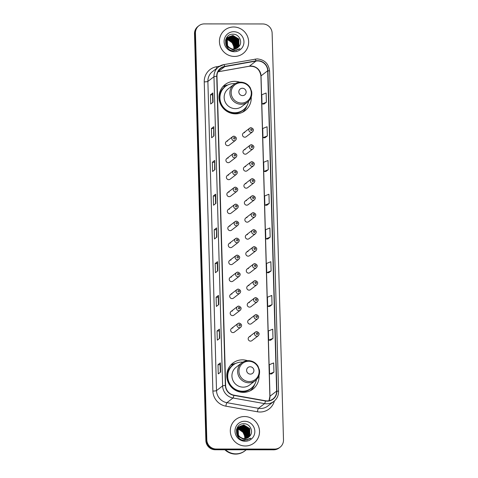 <?xml version="1.0" encoding="UTF-8"?>
<svg xmlns="http://www.w3.org/2000/svg" width="478" height="478" viewBox="0 0 478 478"><rect width="100%" height="100%" fill="white"/><g stroke="black" fill="none" stroke-linecap="round" stroke-linejoin="round"><path stroke-width="0.72" d="M247.52 360.681A16.437 15.947 52.4 0 0 242.436 359.85A16.437 15.947 52.4 0 0 232.87 363.083A16.437 15.947 52.4 0 0 227.731 381.223A16.437 15.947 52.4 0 0 243.344 392.366A16.437 15.947 52.4 0 0 252.91 389.134A16.437 15.947 52.4 0 0 258.992 375.589M235.594 363.495A16.437 15.947 52.4 0 0 230.766 365.031M239.741 82.174A16.437 15.947 52.4 0 0 234.656 81.344A16.437 15.947 52.4 0 0 225.09 84.576A16.437 15.947 52.4 0 0 219.952 102.716A16.437 15.947 52.4 0 0 235.564 113.86A16.437 15.947 52.4 0 0 245.13 110.627A16.437 15.947 52.4 0 0 251.213 97.082M227.815 84.988A16.437 15.947 52.4 0 0 222.987 86.524M227.653 141.088A2.324 2.259 52.4 0 0 225.574 144.111A2.324 2.259 52.4 0 0 229.135 145.234L235.499 140.335A2.324 2.259 -127.6 0 1 231.938 139.218A2.324 2.259 -127.6 0 1 234.017 136.194M228.131 158.081A2.324 2.259 52.4 0 0 226.046 161.104A2.324 2.259 52.4 0 0 229.613 162.221L235.977 157.328A2.324 2.259 -127.6 0 1 232.41 156.21A2.324 2.259 -127.6 0 1 234.489 153.187M228.604 175.073A2.324 2.259 52.4 0 0 226.524 178.097A2.324 2.259 52.4 0 0 230.085 179.214L236.449 174.321A2.324 2.259 -127.6 0 1 232.888 173.203A2.324 2.259 -127.6 0 1 234.967 170.18M229.076 192.066A2.324 2.259 52.4 0 0 226.996 195.09A2.324 2.259 52.4 0 0 230.563 196.207L236.921 191.314A2.324 2.259 -127.6 0 1 233.36 190.196A2.324 2.259 -127.6 0 1 235.439 187.173M229.554 209.059A2.324 2.259 52.4 0 0 227.474 212.083A2.324 2.259 52.4 0 0 231.035 213.2L237.399 208.306A2.324 2.259 -127.6 0 1 233.832 207.189A2.324 2.259 -127.6 0 1 235.917 204.166M230.026 226.052A2.324 2.259 52.4 0 0 227.946 229.076A2.324 2.259 52.4 0 0 231.507 230.193L237.871 225.299A2.324 2.259 -127.6 0 1 234.31 224.182A2.324 2.259 -127.6 0 1 236.389 221.153M230.504 243.045A2.324 2.259 52.4 0 0 228.424 246.068A2.324 2.259 52.4 0 0 231.985 247.186L238.349 242.292A2.324 2.259 -127.6 0 1 234.782 241.175A2.324 2.259 -127.6 0 1 236.867 238.146M230.976 260.038A2.324 2.259 52.4 0 0 228.896 263.061A2.324 2.259 52.4 0 0 232.457 264.179L238.821 259.285A2.324 2.259 -127.6 0 1 235.26 258.168A2.324 2.259 -127.6 0 1 237.339 255.138M231.454 277.031A2.324 2.259 52.4 0 0 229.368 280.054A2.324 2.259 52.4 0 0 232.935 281.172L239.299 276.278A2.324 2.259 -127.6 0 1 235.732 275.155A2.324 2.259 -127.6 0 1 237.811 272.131M231.926 294.024A2.324 2.259 52.4 0 0 229.846 297.047A2.324 2.259 52.4 0 0 233.407 298.164L239.771 293.271A2.324 2.259 -127.6 0 1 236.21 292.148A2.324 2.259 -127.6 0 1 238.289 289.124M232.404 311.011A2.324 2.259 52.4 0 0 230.318 314.04A2.324 2.259 52.4 0 0 233.885 315.157L240.243 310.264A2.324 2.259 -127.6 0 1 236.682 309.141A2.324 2.259 -127.6 0 1 238.761 306.117M232.876 328.004A2.324 2.259 52.4 0 0 230.796 331.033A2.324 2.259 52.4 0 0 234.357 332.15L240.721 327.257A2.324 2.259 -127.6 0 1 237.16 326.133A2.324 2.259 -127.6 0 1 239.239 323.11M246.122 183.588A2.324 2.259 52.4 0 0 244.043 186.611A2.324 2.259 52.4 0 0 247.604 187.729L253.967 182.835A2.324 2.259 -127.6 0 1 250.406 181.718A2.324 2.259 -127.6 0 1 252.486 178.688M246.594 200.581A2.324 2.259 52.4 0 0 244.515 203.604A2.324 2.259 52.4 0 0 248.082 204.721L254.439 199.828A2.324 2.259 -127.6 0 1 250.878 198.711A2.324 2.259 -127.6 0 1 252.958 195.681M247.072 217.574A2.324 2.259 52.4 0 0 244.993 220.597A2.324 2.259 52.4 0 0 248.554 221.714L254.917 216.821A2.324 2.259 -127.6 0 1 251.35 215.703A2.324 2.259 -127.6 0 1 253.436 212.674M247.544 234.567A2.324 2.259 52.4 0 0 245.465 237.59A2.324 2.259 52.4 0 0 249.026 238.707L255.389 233.814A2.324 2.259 -127.6 0 1 251.828 232.69A2.324 2.259 -127.6 0 1 253.908 229.667M245.65 166.595A2.324 2.259 52.4 0 0 243.565 169.618A2.324 2.259 52.4 0 0 247.132 170.736L253.489 165.842A2.324 2.259 -127.6 0 1 249.928 164.725A2.324 2.259 -127.6 0 1 252.008 161.701M244.7 132.609A2.324 2.259 52.4 0 0 242.615 135.632A2.324 2.259 52.4 0 0 246.182 136.75L252.545 131.856A2.324 2.259 -127.6 0 1 248.978 130.739A2.324 2.259 -127.6 0 1 251.058 127.716M245.172 149.602A2.324 2.259 52.4 0 0 243.093 152.625A2.324 2.259 52.4 0 0 246.654 153.743L253.017 148.849A2.324 2.259 -127.6 0 1 249.456 147.732A2.324 2.259 -127.6 0 1 251.536 144.709M248.022 251.559A2.324 2.259 52.4 0 0 245.937 254.583A2.324 2.259 52.4 0 0 249.504 255.7L255.867 250.807A2.324 2.259 -127.6 0 1 252.3 249.683A2.324 2.259 -127.6 0 1 254.386 246.66M248.494 268.546A2.324 2.259 52.4 0 0 246.415 271.576A2.324 2.259 52.4 0 0 249.976 272.693L256.339 267.8A2.324 2.259 -127.6 0 1 252.778 266.676A2.324 2.259 -127.6 0 1 254.858 263.653M248.972 285.539A2.324 2.259 52.4 0 0 246.887 288.569A2.324 2.259 52.4 0 0 250.454 289.686L256.817 284.792A2.324 2.259 -127.6 0 1 253.25 283.669A2.324 2.259 -127.6 0 1 255.33 280.646M249.444 302.532A2.324 2.259 52.4 0 0 247.365 305.562A2.324 2.259 52.4 0 0 250.926 306.679L257.289 301.785A2.324 2.259 -127.6 0 1 253.728 300.662A2.324 2.259 -127.6 0 1 255.808 297.639M249.916 319.525A2.324 2.259 52.4 0 0 247.837 322.554A2.324 2.259 52.4 0 0 251.404 323.672L257.762 318.778A2.324 2.259 -127.6 0 1 254.2 317.655A2.324 2.259 -127.6 0 1 256.28 314.632M250.394 336.518A2.324 2.259 52.4 0 0 248.315 339.541A2.324 2.259 52.4 0 0 251.876 340.665L258.24 335.771A2.324 2.259 -127.6 0 1 254.678 334.648A2.324 2.259 -127.6 0 1 256.758 331.624M242.71 112.157A16.437 15.947 52.4 0 0 243.123 111.679M250.49 390.663A16.437 15.947 52.4 0 0 250.902 390.185M198.914 25.728L197.964 26.457A9.303 9.028 52.4 0 0 194.51 33.824L205.869 440.543A9.303 9.028 52.4 0 0 215.255 449.756L273.667 449.81A9.303 9.028 52.4 0 0 279.086 447.982L279.558 447.617A9.303 9.028 52.4 0 1 274.145 449.445A9.303 9.028 52.4 0 0 279.558 447.617L280.036 447.253A9.303 9.028 52.4 0 0 283.49 439.885L272.131 33.167A9.303 9.028 52.4 0 0 262.745 23.96L204.333 23.9A9.303 9.028 52.4 0 0 195.46 33.096L206.819 439.808A9.303 9.028 52.4 0 0 216.205 449.021L274.623 449.081A9.303 9.028 52.4 0 0 280.036 447.253M198.442 26.093A9.303 9.028 52.4 0 0 194.982 33.46L206.347 440.178A9.303 9.028 52.4 0 0 215.727 449.386L274.145 449.445L215.727 449.386A9.303 9.028 52.4 0 1 206.347 440.178L194.982 33.46A9.303 9.028 52.4 0 1 198.442 26.093M233.623 26.995A14.884 14.442 52.4 0 0 224.959 29.923A14.884 14.442 52.4 0 0 220.31 46.354A14.884 14.442 52.4 0 0 234.447 56.44A14.884 14.442 52.4 0 0 243.111 53.518A14.884 14.442 52.4 0 0 247.765 37.087A14.884 14.442 52.4 0 0 233.623 26.995A14.884 14.442 52.4 0 0 224.959 29.923A14.884 14.442 52.4 0 0 220.31 46.354A14.884 14.442 52.4 0 0 234.447 56.44A14.884 14.442 52.4 0 0 243.111 53.518A14.884 14.442 52.4 0 0 247.765 37.087A14.884 14.442 52.4 0 0 233.623 26.995M244.503 416.535A14.884 14.442 52.4 0 0 235.839 419.463A14.884 14.442 52.4 0 0 231.191 435.894A14.884 14.442 52.4 0 0 245.328 445.986A14.884 14.442 52.4 0 0 253.991 443.058A14.884 14.442 52.4 0 0 258.646 426.627A14.884 14.442 52.4 0 0 244.503 416.535A14.884 14.442 52.4 0 0 235.839 419.463A14.884 14.442 52.4 0 0 231.191 435.894A14.884 14.442 52.4 0 0 245.328 445.986A14.884 14.442 52.4 0 0 253.991 443.058A14.884 14.442 52.4 0 0 258.646 426.627A14.884 14.442 52.4 0 0 244.503 416.535M257.678 60.939A9.924 9.632 -127.6 0 1 267.692 70.762L276.637 391.106A9.924 9.632 -127.6 0 1 265.481 400.761L233.927 395.151A9.924 9.632 -127.6 0 1 225.616 385.471L216.976 76.295A9.924 9.632 -127.6 0 1 224.75 66.633L255.993 61.082A9.924 9.632 -127.6 0 1 257.678 60.939M257.672 60.694A10.169 9.871 52.4 0 0 255.945 60.843L224.702 66.394A10.169 9.871 52.4 0 0 216.731 76.295L225.371 385.471A10.169 9.871 52.4 0 0 233.891 395.39L265.445 401A10.169 9.871 52.4 0 0 276.882 391.106L267.937 70.762A10.169 9.871 52.4 0 0 257.672 60.694M270.608 340.211L272.986 338.394L272.729 329.193L268.385 330.949L268.642 340.151L270.632 340.211M269.664 306.47L272.042 304.659L271.785 295.458L267.441 297.208L267.698 306.41L269.688 306.47M268.72 272.729L271.104 270.918L270.847 261.717L266.497 263.468L266.754 272.675L268.744 272.729M264.011 104.031L266.389 102.22L266.132 93.019L261.789 94.769L262.046 103.971L264.035 104.031M264.949 137.772L267.333 135.955L267.077 126.754L262.733 128.51L262.99 137.712L264.979 137.772M265.893 171.506L268.272 169.696L268.015 160.494L263.671 162.251L263.928 171.453L265.917 171.512M266.838 205.247L269.216 203.437L268.959 194.235L264.615 195.992L264.872 205.193L266.861 205.247M267.782 238.988L270.16 237.178L269.903 227.976L265.559 229.733L265.816 238.934L267.805 238.988M218.739 304.606L216.361 306.434L216.104 297.232L218.482 295.404L218.739 304.606M219.683 338.346L217.305 340.175L217.048 330.973L219.426 329.139L219.683 338.346M220.627 372.081L218.249 373.916L217.992 364.714L220.37 362.88L220.627 372.081M215.913 203.383L213.535 205.211L213.278 196.01L215.656 194.182L215.913 203.383M214.969 169.642L212.591 171.477L212.334 162.275L214.712 160.441L214.969 169.642M214.03 135.907L211.646 137.736L211.39 128.534L213.774 126.7L214.03 135.907M213.086 102.167L210.708 103.995L210.451 94.793L212.829 92.965L213.086 102.167M217.795 270.865L215.417 272.693L215.16 263.492L217.538 261.663L217.795 270.865M216.857 237.124L214.479 238.952L214.222 229.751L216.6 227.922L216.857 237.124M273.93 372.135L273.673 362.933L269.329 364.69L269.586 373.892L271.576 373.945L273.93 372.135L269.586 373.892M214.222 229.751L216.331 229.757M216.54 237.363L216.552 227.988A2.48 0.358 -1.6 0 1 216.6 227.922M215.16 263.492L217.269 263.492L217.496 261.723A2.48 0.358 -1.6 0 1 217.538 261.663M210.451 94.793L212.561 94.793L212.782 93.025A2.48 0.358 -1.6 0 1 212.829 92.965M211.39 128.534L213.505 128.534M213.714 136.146L213.726 126.766A2.48 0.358 -1.6 0 1 213.774 126.7M212.334 162.275L214.443 162.275M214.658 169.887L214.67 160.506A2.48 0.358 -1.6 0 1 214.712 160.441M213.278 196.01L215.387 196.016L215.608 194.247A2.48 0.358 -1.6 0 1 215.656 194.182M217.992 364.714L220.101 364.714L220.322 362.945A2.48 0.358 -1.6 0 1 220.37 362.88M217.048 330.973L219.157 330.973M219.372 338.585L219.378 329.205A2.48 0.358 -1.6 0 1 219.426 329.139M216.104 297.232L218.213 297.232L218.44 295.464A2.48 0.358 -1.6 0 1 218.482 295.404M270.16 237.178L265.816 238.934M269.216 203.437L264.872 205.193M268.272 169.696L263.928 171.453M267.333 135.955L262.99 137.712M266.389 102.22L262.046 103.971M271.104 270.918L266.754 272.675M272.042 304.659L267.698 306.41M272.986 338.394L268.642 340.151M215.602 203.628L215.387 196.004M212.77 102.406L212.561 94.787M217.484 271.104L217.269 263.486M218.428 304.844L218.213 297.226M220.31 372.326L220.101 364.702M226.883 39.572L227.665 39.537L233.593 43.104L234.136 49.091M226.835 39.704L227.48 39.68L233.407 43.253L233.993 49.103M227.098 39.071L228.424 38.957L234.351 42.524L234.68 49.031M227.044 39.19L228.233 39.1L234.16 42.667L234.549 49.049M227.349 38.61L229.177 38.371L235.104 41.945L235.2 48.929M227.283 38.718L228.992 38.521L234.919 42.088L235.068 48.959M227.618 38.18L229.936 37.792L235.863 41.365L235.69 48.792M227.546 38.288L229.745 37.935L235.672 41.508L235.57 48.828M225.801 39.351L226.686 38.527M227.916 37.786L230.689 37.212L236.616 40.779L236.682 47.812L236.156 48.625M227.839 37.882L230.498 37.356L236.425 40.929L236.496 47.955L236.036 48.672M225.526 40.367L227.438 37.947M228.239 37.427L231.442 36.633L237.369 40.2L237.441 47.232L236.598 48.427M225.622 39.961L227.253 38.091M228.155 37.511L231.256 36.776L237.184 40.343L237.249 47.376L236.485 48.481M232.296 49.604L226.787 46.252L226.464 39.411L228.197 37.368M228.586 37.093L232.2 36.047L238.128 39.62L238.193 46.647L237.016 48.2M232.774 49.772L226.596 46.396L226.279 39.56L228.006 37.511A10.11 9.811 52.4 0 1 228.048 37.535M228.496 37.17L232.009 36.197L237.936 39.764L238.008 46.796L236.915 48.26M238.761 46.725C243.129 42.428 239.317 34.183 233.395 34.213C222.844 33.358 223.124 50.656 233.587 50.889L239.98 48.642C238.104 49.826 236.06 50.274 233.862 49.993L229.171 47.483A7.009 6.8 52.4 0 0 238.761 46.725L237.703 47.74M229.171 47.483L227.54 45.667L227.223 38.832L228.95 36.788L232.953 35.468L238.881 39.041L238.952 46.067L237.417 47.949M230.049 48.332L227.349 45.816L227.032 38.975L228.95 36.788M228.854 36.86L232.768 35.611L238.695 39.184L238.761 46.217L237.321 48.015M233.754 31.715A10.11 9.811 52.4 0 0 224.116 41.711A10.11 9.811 52.4 0 0 234.316 51.72A10.11 9.811 52.4 0 0 243.953 41.729A10.11 9.811 52.4 0 0 233.754 31.715M236.126 50.674A10.11 9.811 52.4 0 0 236.317 49.993M236.562 48.392A10.11 9.811 52.4 0 0 236.58 47.991M236.586 47.788A10.11 9.811 52.4 0 0 236.556 46.868M236.508 46.408A10.11 9.811 52.4 0 0 235.899 44.006M234.901 42.064A10.11 9.811 52.4 0 0 233.24 40.098M231.591 38.861A10.11 9.811 52.4 0 0 229.619 37.935M229.255 37.816A10.11 9.811 52.4 0 0 228.538 37.631M227.988 37.523A10.11 9.811 52.4 0 0 226.799 37.398M233.025 42.255L235.033 47.358M239.98 48.642L239.233 49.252M234.525 37.678L237.219 40.636L237.889 42.058M233.772 38.258L236.461 41.216L237.136 42.644M232.26 39.423L234.955 42.381L235.624 43.803M242.585 95.612A3.722 3.609 52.4 0 0 246.134 91.931A3.722 3.609 52.4 0 0 242.382 88.251A3.722 3.609 52.4 0 0 238.833 91.925A3.722 3.609 52.4 0 0 242.585 95.612M240.5 82.174A11.161 10.833 52.4 0 0 234.005 84.367L228.305 88.753A11.161 10.833 52.4 0 0 224.815 101.079A11.161 10.833 52.4 0 0 235.421 108.643A11.161 10.833 52.4 0 0 241.916 106.451L247.616 102.065C250.884 99.358 252.235 95.869 251.673 91.603L250.245 87.707C247.98 84.14 244.76 82.288 240.589 82.138C238.14 82.156 235.941 82.903 234.005 84.367A11.161 10.833 52.4 0 0 230.516 96.693A11.161 10.833 52.4 0 0 241.121 104.258A11.161 10.833 52.4 0 0 247.616 102.065M235.104 83.626A14.728 14.292 52.4 0 0 233.987 83.584A14.728 14.292 52.4 0 0 225.413 86.476A14.728 14.292 52.4 0 0 220.812 102.734A14.728 14.292 52.4 0 0 234.806 112.718A14.728 14.292 52.4 0 0 243.38 109.826A14.728 14.292 52.4 0 0 248.62 101.193M225.413 86.476L225.174 86.661A14.728 14.292 52.4 0 0 220.573 102.919A14.728 14.292 52.4 0 0 234.567 112.904A14.728 14.292 52.4 0 0 243.141 110.012L243.38 109.826M222.784 86.757A16.127 15.649 -127.6 0 1 223.483 86.297L225.18 86.5A14.872 14.43 52.4 0 0 219.282 100.266M247.03 105.608A16.127 15.649 -127.6 0 1 242.436 112.294M250.364 374.119A3.722 3.609 52.4 0 0 253.914 370.438A3.722 3.609 52.4 0 0 250.161 366.757A3.722 3.609 52.4 0 0 246.612 370.432A3.722 3.609 52.4 0 0 250.364 374.119M248.279 360.681A11.161 10.833 52.4 0 0 241.784 362.874L236.084 367.259A11.161 10.833 52.4 0 0 232.595 379.586A11.161 10.833 52.4 0 0 243.2 387.15A11.161 10.833 52.4 0 0 249.695 384.957L255.395 380.572C258.664 377.865 260.014 374.376 259.452 370.109L258.024 366.214C255.76 362.647 252.539 360.794 248.369 360.645C245.919 360.663 243.72 361.41 241.784 362.874A11.161 10.833 52.4 0 0 238.295 375.2A11.161 10.833 52.4 0 0 248.901 382.764A11.161 10.833 52.4 0 0 255.395 380.572M242.884 362.133A14.728 14.292 52.4 0 0 241.766 362.091A14.728 14.292 52.4 0 0 233.192 364.983A14.728 14.292 52.4 0 0 228.592 381.241A14.728 14.292 52.4 0 0 242.585 391.225A14.728 14.292 52.4 0 0 251.159 388.333A14.728 14.292 52.4 0 0 256.399 379.699M233.192 364.983L232.953 365.168A14.728 14.292 52.4 0 0 228.353 381.426A14.728 14.292 52.4 0 0 242.346 391.41A14.728 14.292 52.4 0 0 250.92 388.518L251.159 388.333M230.563 365.264A16.127 15.649 -127.6 0 1 231.262 364.804L232.959 365.007A14.872 14.43 52.4 0 0 227.062 378.779M254.81 384.115A16.127 15.649 -127.6 0 1 250.215 390.801M225.479 449.762A15.505 15.045 52.4 0 0 235.923 453.849A15.505 15.045 52.4 0 0 244.945 450.802L246.266 449.786M225.371 449.762A15.505 15.045 52.4 0 0 235.863 453.897A15.505 15.045 52.4 0 0 244.885 450.85A15.505 15.045 52.4 0 0 244.915 450.826M224.881 449.762A15.505 15.045 52.4 0 0 235.594 454.1A15.505 15.045 52.4 0 0 244.622 451.053L244.885 450.85M237.763 429.113L238.552 429.077L244.479 432.644L245.017 438.637M237.715 429.244L238.361 429.22L244.288 432.793L244.873 438.643M237.978 428.611L239.305 428.497L245.232 432.064L245.561 438.571M237.924 428.736L239.114 428.641L245.041 432.214L245.429 438.589M238.229 428.151L240.058 427.918L245.985 431.485L246.08 438.469M238.164 428.264L239.872 428.061L245.8 431.628L245.955 438.499M238.498 427.72L240.816 427.332L246.744 430.905L246.57 438.338M238.426 427.828L240.625 427.481L246.552 431.048L246.451 438.374M236.682 428.897L237.566 428.073M238.797 427.332L241.569 426.752L247.496 430.325L247.562 437.352L247.036 438.165M238.719 427.428L241.378 426.896L247.305 430.469L247.377 437.495L246.923 438.212M236.407 429.907L238.319 427.487M239.12 426.968L242.322 426.173L248.249 429.74L248.321 436.773L247.479 437.968M236.502 429.501L238.134 427.637M239.036 427.051L242.137 426.316L248.064 429.889L248.13 436.916L247.371 438.021M243.177 439.145L237.668 435.793L237.345 428.957L239.078 426.908M239.466 426.633L243.081 425.593L249.008 429.16L249.074 436.193L247.897 437.746M243.655 439.312L237.476 435.936L237.16 429.101L238.886 427.051A10.11 9.811 52.4 0 0 237.68 426.944M239.376 426.711L242.89 425.737L248.817 429.304L248.889 436.336L247.795 437.806M249.647 436.265C254.009 431.969 250.197 423.729 244.276 423.759C233.724 422.899 234.005 440.196 244.467 440.429L250.86 438.183C248.984 439.366 246.947 439.814 244.742 439.533L240.052 437.029A7.009 6.8 52.4 0 0 249.647 436.265L248.584 437.286M240.052 437.029L238.42 435.213L238.104 428.372L239.831 426.328L243.834 425.008L249.761 428.581L249.833 435.607L248.297 437.49M240.93 437.872L238.229 435.356L237.913 428.521L239.831 426.328M239.735 426.4L243.649 425.157L249.576 428.724L249.641 435.757L248.202 437.555M244.634 421.261A10.11 9.811 52.4 0 0 234.997 431.252A10.11 9.811 52.4 0 0 245.196 441.26A10.11 9.811 52.4 0 0 254.834 431.27A10.11 9.811 52.4 0 0 244.634 421.261M247.006 440.214A10.11 9.811 52.4 0 0 247.198 439.539M247.443 437.932A10.11 9.811 52.4 0 0 247.461 437.531M247.467 437.328A10.11 9.811 52.4 0 0 247.437 436.414M247.389 435.954A10.11 9.811 52.4 0 0 246.779 433.552M245.782 431.604A10.11 9.811 52.4 0 0 244.121 429.638M242.477 428.402A10.11 9.811 52.4 0 0 240.5 427.481M240.135 427.362A10.11 9.811 52.4 0 0 239.418 427.171M243.905 431.795L245.913 436.898M250.86 438.183L250.114 438.792M245.405 427.218L248.1 430.176L248.769 431.604M244.652 427.804L247.341 430.762L248.016 432.184M243.141 428.963L245.835 431.921L246.505 433.343M194.51 33.824L195.46 33.096M273.667 449.81L274.623 449.081M215.255 449.756L216.205 449.021M205.869 440.543L206.819 439.808M267.692 70.762L261.03 75.888A9.924 9.632 52.4 0 0 249.337 66.209L218.093 71.76A9.924 9.632 52.4 0 0 217.938 71.79M274.372 400.982A15.505 15.045 -127.6 0 1 260.08 412.012A15.505 15.045 -127.6 0 1 257.427 411.779L225.873 406.169A15.505 15.045 -127.6 0 1 212.883 391.052L204.243 81.869A15.505 15.045 -127.6 0 1 216.397 66.777L219.593 66.209M265.445 401A3.101 0.514 100.1 0 1 264.555 403.617L258.467 408.302A12.404 12.034 52.4 0 0 260.588 408.487A12.404 12.034 52.4 0 0 267.805 406.049L273.894 401.365A12.404 12.034 -127.6 0 1 264.555 403.617L233.001 398.001A12.404 12.034 -127.6 0 1 222.611 385.913L213.971 76.731A3.101 0.448 -1.6 0 1 216.731 76.295M254.935 59.105A3.101 0.669 79.9 0 1 255.001 59.075A3.101 0.669 79.9 0 1 255.945 60.843M225.371 385.471A3.101 0.448 178.4 0 0 222.611 385.913L216.522 390.598A12.404 12.034 52.4 0 0 226.913 402.685L258.467 408.302A3.101 0.514 -79.9 0 0 257.427 411.779M233.891 395.39A3.101 0.514 100.1 0 1 233.001 398.001L226.913 402.685A3.101 0.514 -79.9 0 0 225.873 406.169M276.882 391.106A3.101 0.448 -1.6 0 1 278.56 391.458L269.61 71.114C268.696 63.688 264.531 59.613 257.128 58.89L223.764 64.626L218.577 66.908L212.489 71.592A12.404 12.034 52.4 0 0 207.882 81.415L213.971 76.731A12.404 12.034 -127.6 0 1 218.577 66.908A12.404 12.034 -127.6 0 1 223.692 64.655A3.101 0.669 79.9 0 1 223.764 64.626A3.101 0.669 79.9 0 1 224.702 66.394M269.61 71.114A3.101 0.448 178.4 0 0 267.937 70.762M204.243 81.869A3.101 0.448 -1.6 0 0 207.882 81.415L216.522 390.598A3.101 0.448 -1.6 0 1 212.883 391.052M216.397 66.777A3.101 0.669 -100.1 0 0 216.797 68.276M269.018 400.737A9.924 9.632 52.4 0 0 269.98 396.232L261.03 75.888A5.581 0.807 -1.6 0 0 260.928 76.05C259.811 69.202 255.909 65.946 249.205 66.269A5.581 1.207 -100.1 0 0 249.337 66.209L255.993 61.082M276.637 391.106L269.98 396.232A5.581 0.807 -1.6 0 0 269.873 396.393L260.928 76.05M224.75 66.633L218.093 71.76A5.581 1.207 -100.1 0 1 217.968 71.814L217.92 71.825M216.809 237.16L216.552 227.988M215.865 203.419L215.608 194.247M214.921 169.678L214.67 160.506M213.983 135.943L213.726 126.766M213.039 102.202L212.782 93.025M217.753 270.901L217.496 261.723M218.691 304.641L218.44 295.464M219.635 338.376L219.378 329.205M220.579 372.117L220.322 362.945M234.334 47.447A10.11 9.811 52.4 0 0 228 39.71M241.515 103.039A10.253 9.948 52.4 0 0 251.291 92.905A10.253 9.948 52.4 0 0 240.948 82.748A10.253 9.948 52.4 0 0 231.167 92.881A10.253 9.948 52.4 0 0 241.515 103.039M228.478 112.216A14.872 14.43 52.4 0 0 234.112 113.37A14.872 14.43 52.4 0 0 244.802 108.566M249.295 381.546A10.253 9.948 52.4 0 0 259.07 371.412A10.253 9.948 52.4 0 0 248.727 361.254A10.253 9.948 52.4 0 0 238.946 371.388A10.253 9.948 52.4 0 0 249.295 381.546M236.257 390.729A14.872 14.43 52.4 0 0 241.892 391.876A14.872 14.43 52.4 0 0 252.581 387.072M245.22 436.988A10.11 9.811 52.4 0 0 238.881 429.25M251.398 129.018A0.777 0.753 52.4 0 0 250.663 129.783A0.777 0.753 52.4 0 0 251.446 130.554A0.777 0.753 52.4 0 0 252.181 129.783A0.777 0.753 52.4 0 0 251.398 129.018M251.876 146.011A0.777 0.753 52.4 0 0 251.135 146.776A0.777 0.753 52.4 0 0 251.918 147.547A0.777 0.753 52.4 0 0 252.659 146.776A0.777 0.753 52.4 0 0 251.876 146.011M252.348 163.004A0.777 0.753 52.4 0 0 251.613 163.769A0.777 0.753 52.4 0 0 252.39 164.54A0.777 0.753 52.4 0 0 253.131 163.769A0.777 0.753 52.4 0 0 252.348 163.004M252.826 179.997A0.777 0.753 52.4 0 0 252.085 180.762A0.777 0.753 52.4 0 0 252.868 181.532A0.777 0.753 52.4 0 0 253.609 180.762A0.777 0.753 52.4 0 0 252.826 179.997M253.298 196.99A0.777 0.753 52.4 0 0 252.557 197.755A0.777 0.753 52.4 0 0 253.34 198.519A0.777 0.753 52.4 0 0 254.081 197.755A0.777 0.753 52.4 0 0 253.298 196.99M253.776 213.983A0.777 0.753 52.4 0 0 253.035 214.747A0.777 0.753 52.4 0 0 253.818 215.512A0.777 0.753 52.4 0 0 254.553 214.747A0.777 0.753 52.4 0 0 253.776 213.983M254.248 230.976A0.777 0.753 52.4 0 0 253.507 231.74A0.777 0.753 52.4 0 0 254.29 232.505A0.777 0.753 52.4 0 0 255.031 231.74A0.777 0.753 52.4 0 0 254.248 230.976M254.72 247.968A0.777 0.753 52.4 0 0 253.985 248.733A0.777 0.753 52.4 0 0 254.768 249.498A0.777 0.753 52.4 0 0 255.503 248.733A0.777 0.753 52.4 0 0 254.72 247.968M255.198 264.961A0.777 0.753 52.4 0 0 254.457 265.726A0.777 0.753 52.4 0 0 255.24 266.491A0.777 0.753 52.4 0 0 255.981 265.726A0.777 0.753 52.4 0 0 255.198 264.961M255.67 281.954A0.777 0.753 52.4 0 0 254.935 282.719A0.777 0.753 52.4 0 0 255.718 283.484A0.777 0.753 52.4 0 0 256.453 282.719A0.777 0.753 52.4 0 0 255.67 281.954M256.148 298.947A0.777 0.753 52.4 0 0 255.407 299.712A0.777 0.753 52.4 0 0 256.19 300.477A0.777 0.753 52.4 0 0 256.931 299.712A0.777 0.753 52.4 0 0 256.148 298.947M256.62 315.934A0.777 0.753 52.4 0 0 255.885 316.705A0.777 0.753 52.4 0 0 256.662 317.47A0.777 0.753 52.4 0 0 257.403 316.705A0.777 0.753 52.4 0 0 256.62 315.934M257.098 332.927A0.777 0.753 52.4 0 0 256.357 333.698A0.777 0.753 52.4 0 0 257.14 334.463A0.777 0.753 52.4 0 0 257.881 333.698A0.777 0.753 52.4 0 0 257.098 332.927M234.399 139.032A0.777 0.753 52.4 0 0 235.14 138.267A0.777 0.753 52.4 0 0 234.357 137.497A0.777 0.753 52.4 0 0 233.617 138.262A0.777 0.753 52.4 0 0 234.399 139.032M234.871 156.025A0.777 0.753 52.4 0 0 235.612 155.26A0.777 0.753 52.4 0 0 234.829 154.49A0.777 0.753 52.4 0 0 234.095 155.254A0.777 0.753 52.4 0 0 234.871 156.025M235.349 173.018A0.777 0.753 52.4 0 0 236.09 172.247A0.777 0.753 52.4 0 0 235.307 171.483A0.777 0.753 52.4 0 0 234.567 172.247A0.777 0.753 52.4 0 0 235.349 173.018M235.821 190.011A0.777 0.753 52.4 0 0 236.562 189.24A0.777 0.753 52.4 0 0 235.779 188.475A0.777 0.753 52.4 0 0 235.039 189.24A0.777 0.753 52.4 0 0 235.821 190.011M236.299 207.004A0.777 0.753 52.4 0 0 237.04 206.233A0.777 0.753 52.4 0 0 236.257 205.468A0.777 0.753 52.4 0 0 235.517 206.233A0.777 0.753 52.4 0 0 236.299 207.004M236.771 223.997A0.777 0.753 52.4 0 0 237.512 223.226A0.777 0.753 52.4 0 0 236.73 222.461A0.777 0.753 52.4 0 0 235.989 223.226A0.777 0.753 52.4 0 0 236.771 223.997M237.249 240.984A0.777 0.753 52.4 0 0 237.984 240.219A0.777 0.753 52.4 0 0 237.208 239.454A0.777 0.753 52.4 0 0 236.467 240.219A0.777 0.753 52.4 0 0 237.249 240.984M237.721 257.977A0.777 0.753 52.4 0 0 238.462 257.212A0.777 0.753 52.4 0 0 237.68 256.447A0.777 0.753 52.4 0 0 236.939 257.212A0.777 0.753 52.4 0 0 237.721 257.977M238.199 274.969A0.777 0.753 52.4 0 0 238.934 274.205A0.777 0.753 52.4 0 0 238.152 273.44A0.777 0.753 52.4 0 0 237.417 274.205A0.777 0.753 52.4 0 0 238.199 274.969M238.671 291.962A0.777 0.753 52.4 0 0 239.412 291.198A0.777 0.753 52.4 0 0 238.63 290.433A0.777 0.753 52.4 0 0 237.889 291.198A0.777 0.753 52.4 0 0 238.671 291.962M239.143 308.955A0.777 0.753 52.4 0 0 239.884 308.19A0.777 0.753 52.4 0 0 239.102 307.426A0.777 0.753 52.4 0 0 238.367 308.19A0.777 0.753 52.4 0 0 239.143 308.955M239.621 325.948A0.777 0.753 52.4 0 0 240.362 325.183A0.777 0.753 52.4 0 0 239.58 324.419A0.777 0.753 52.4 0 0 238.839 325.183A0.777 0.753 52.4 0 0 239.621 325.948M273.894 401.365C277.025 398.837 278.578 395.533 278.56 391.458M249.205 66.269L217.968 71.814M268.977 400.743L269.873 396.393M234.322 47.579L232.129 42.793L227.881 39.698M245.202 437.119L243.009 432.339L238.761 429.238M243.344 133.063L249.707 128.17L251.105 127.698C253.591 128.702 254.075 130.088 252.545 131.856M243.816 150.056L250.179 145.163L251.577 144.691C254.069 145.694 254.547 147.081 253.017 148.849M244.294 167.049L250.657 162.156L252.055 161.684C254.541 162.687 255.025 164.074 253.489 165.842M244.766 184.042L251.129 179.148L252.527 178.676C255.019 179.68 255.497 181.066 253.967 182.835M245.244 201.035L251.607 196.141L253.005 195.669C255.491 196.673 255.969 198.059 254.439 199.828M245.716 218.028L252.079 213.134L253.477 212.662C255.969 213.666 256.447 215.052 254.917 216.821M246.194 235.021L252.551 230.127L253.955 229.649C256.441 230.659 256.919 232.045 255.389 233.814M246.666 252.014L253.029 247.12L254.427 246.642C256.919 247.652 257.397 249.038 255.867 250.807M247.144 269.006L253.501 264.113L254.899 263.635C257.391 264.645 257.869 266.031 256.339 267.8M247.616 285.999L253.979 281.106L255.377 280.628C257.863 281.638 258.347 283.024 256.817 284.792M248.088 302.992L254.451 298.099L255.85 297.621C258.341 298.631 258.819 300.017 257.289 301.785M248.566 319.985L254.929 315.092L256.327 314.614C258.813 315.623 259.297 317.01 257.762 318.778M249.038 336.978L255.401 332.085L256.8 331.607C259.291 332.616 259.769 334.002 258.24 335.771M235.499 140.335C237.028 138.566 236.55 137.18 234.059 136.176L232.661 136.648L226.303 141.542M235.977 157.328C237.506 155.559 237.022 154.173 234.537 153.169L233.139 153.641L226.775 158.535M236.449 174.321C237.978 172.552 237.5 171.166 235.009 170.162L233.611 170.634L227.247 175.528M236.921 191.314C238.45 189.545 237.972 188.159 235.487 187.155L234.089 187.627L227.725 192.52M237.399 208.306C238.928 206.538 238.45 205.152 235.959 204.148L234.561 204.62L228.197 209.513M237.871 225.299C239.4 223.531 238.922 222.145 236.437 221.141L235.039 221.613L228.675 226.506M238.349 242.292C239.878 240.524 239.4 239.137 236.909 238.134L235.511 238.606L229.147 243.499M238.821 259.285C240.35 257.517 239.872 256.13 237.381 255.127L235.983 255.599L229.625 260.492M239.299 276.278C240.828 274.509 240.344 273.123 237.859 272.113L236.461 272.591L230.097 277.485M239.771 293.271C241.3 291.502 240.822 290.116 238.331 289.106L236.933 289.584L230.569 294.478M240.243 310.264C241.778 308.495 241.294 307.109 238.809 306.099L237.411 306.577L231.047 311.471M240.721 327.257C242.25 325.488 241.772 324.102 239.281 323.092L237.883 323.57L231.519 328.464"/></g></svg>

